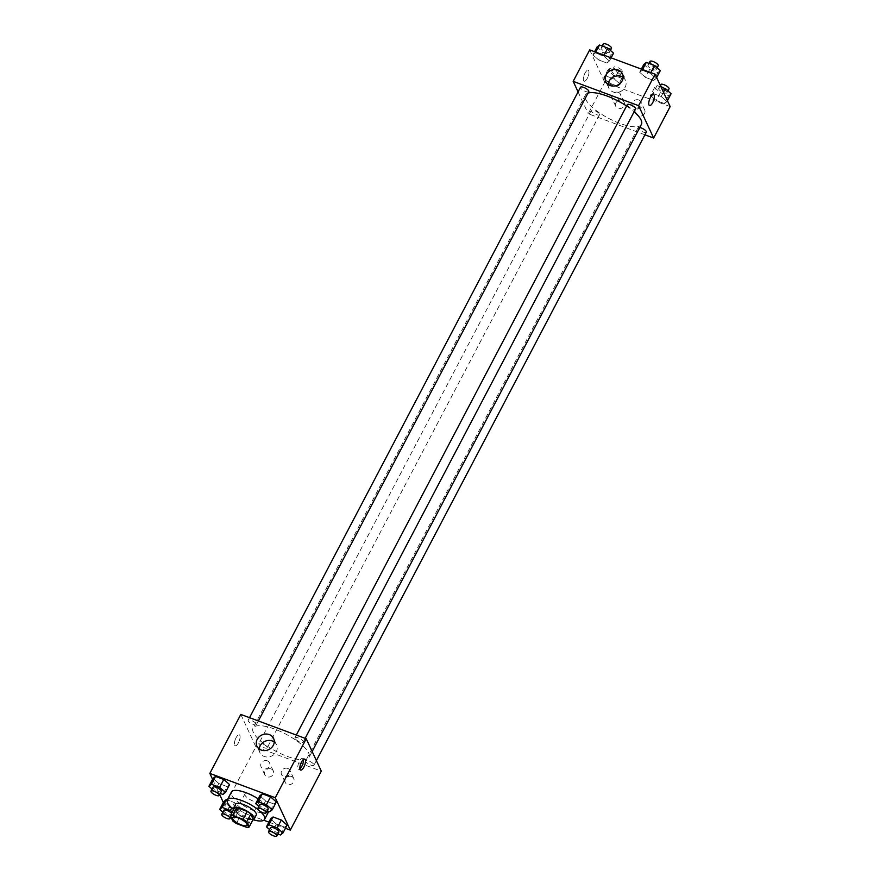 <?xml version="1.0" encoding="UTF-8"?>
<svg xmlns="http://www.w3.org/2000/svg" width="880" height="880" viewBox="0 0 880 880"><rect width="100%" height="100%" fill="white"/><g stroke="black" fill="none" stroke-linecap="round" stroke-linejoin="round"><path stroke-width="0.66" stroke-dasharray="4.4 3.3" d="M259.292 800.492A8.184 2.563 27.7 0 1 259.38 801.636A8.184 2.563 27.7 0 1 250.943 800.096A8.184 2.563 27.7 0 1 244.893 794.024A8.184 2.563 27.7 0 1 251.9 794.871A8.184 2.563 27.7 0 1 259.292 800.492M236.379 823.515L240.515 815.65L250.998 819.555L246.873 827.42M253.264 819.192A11.11 3.476 27.7 0 1 250.998 819.555M240.515 815.65A11.11 3.476 27.7 0 1 236.907 813.109L232.782 820.974M234.498 807.917L236.907 813.109M233.596 809.633A11.693 3.663 -152.3 0 0 246.224 818.62A11.693 3.663 -152.3 0 0 252.945 819.786M256.289 815.056A11.693 3.663 27.7 0 1 248.292 814.682A11.693 3.663 27.7 0 1 235.587 804.188M253.165 819.742A21.043 6.589 27.7 0 1 233.519 809.424M258.071 809.589A21.043 6.589 27.7 0 1 260.216 811.404M258.203 798.886A21.043 6.589 27.7 0 1 268.477 808.599A21.043 6.589 27.7 0 1 268.741 811.459M268.697 811.547A21.043 6.589 27.7 0 1 247.005 807.598A21.043 6.589 27.7 0 1 231.44 791.978M223.333 802.461L224.884 805.794L263.791 820.248M268.895 822.151L285.428 828.3M212.575 779.306L219.692 794.618M269.588 829.587L272.228 831.897L276.353 824.032L270.578 818.961L276.353 824.032L284.614 827.112L287.1 825.099L284.614 827.112L280.489 834.966M222.816 812.196L225.445 814.517L229.57 806.652L223.795 801.57L229.57 806.652L237.831 809.721L240.317 807.708L234.542 802.637L227.271 799.931L234.542 802.637L231.759 807.939M212.058 789.052L214.687 791.362L218.812 783.497L213.037 778.426L218.812 783.497L227.084 786.566L229.57 784.564L227.084 786.566L222.948 794.431M258.83 806.432L261.47 808.753L265.595 800.888L259.82 795.806L265.595 800.888L273.856 803.957L276.342 801.955L273.856 803.957L269.731 811.822M236.071 737.748A5.841 2.101 110.4 0 0 235.213 745.756A5.841 2.101 110.4 0 0 239.217 741.015A5.841 2.101 110.4 0 0 239.283 734.8A5.841 2.101 110.4 0 0 236.071 737.748A5.841 2.101 -69.6 0 1 239.283 734.8A5.841 2.101 -69.6 0 1 239.228 741.015A5.841 2.101 -69.6 0 1 235.213 745.756A5.841 2.101 -69.6 0 1 236.071 737.748M240.801 714.428L255.849 746.812L224.884 805.794M259.237 749.001A9.196 8.085 -24.9 0 0 259.886 752.587A9.196 8.085 -24.9 0 0 264.165 756.448A9.196 8.085 -24.9 0 0 274.34 754.226A9.196 8.085 -24.9 0 0 276.573 744.843A9.196 8.085 -24.9 0 0 274.252 742.027M303.38 759.539A5.841 2.101 110.4 0 0 302.643 758.351A5.841 2.101 110.4 0 0 298.639 763.092A5.841 2.101 110.4 0 0 298.573 769.307A5.841 2.101 110.4 0 0 299.904 768.889M271.106 768.933A4.675 4.114 -24.9 0 0 265.936 770.066A4.675 4.114 -24.9 0 0 264.803 774.829A4.675 4.114 -24.9 0 0 270.776 776.589A4.675 4.114 -24.9 0 0 273.284 770.891A4.675 4.114 -24.9 0 0 271.106 768.933M291.555 776.534A4.675 4.114 -24.9 0 0 286.385 777.656A4.675 4.114 -24.9 0 0 285.252 782.43A4.675 4.114 -24.9 0 0 291.225 784.19A4.675 4.114 -24.9 0 0 293.733 778.492A4.675 4.114 -24.9 0 0 291.555 776.534M255.849 746.812L321.277 771.122M267.355 760.837A4.675 4.114 155.1 0 1 269.522 762.795A4.675 4.114 155.1 0 1 267.014 768.493A4.675 4.114 155.1 0 1 261.041 766.733A4.675 4.114 155.1 0 1 262.174 761.97A4.675 4.114 155.1 0 1 267.355 760.837M287.793 768.438A4.675 4.114 155.1 0 1 289.971 770.396A4.675 4.114 155.1 0 1 287.463 776.094A4.675 4.114 155.1 0 1 281.49 774.334A4.675 4.114 155.1 0 1 282.623 769.571A4.675 4.114 155.1 0 1 287.793 768.438M294.965 738.375A4.675 1.463 27.7 0 1 294.91 737.726A4.675 1.463 27.7 0 1 299.728 738.606A4.675 1.463 27.7 0 1 303.193 742.071A4.675 1.463 27.7 0 1 299.178 741.587A4.675 1.463 27.7 0 1 294.965 738.375M267.113 747.175A4.675 1.463 27.7 0 1 267.168 747.835A4.675 1.463 27.7 0 1 262.35 746.955A4.675 1.463 27.7 0 1 258.885 743.49A4.675 1.463 27.7 0 1 262.889 743.963A4.675 1.463 27.7 0 1 267.113 747.175M313.896 764.566A4.675 1.463 27.7 0 1 313.951 765.226A4.675 1.463 27.7 0 1 309.122 764.346A4.675 1.463 27.7 0 1 305.668 760.87A4.675 1.463 27.7 0 1 309.672 761.354A4.675 1.463 27.7 0 1 313.896 764.566M256.355 724.031A4.675 1.463 27.7 0 1 256.41 724.68A4.675 1.463 27.7 0 1 251.592 723.811A4.675 1.463 27.7 0 1 248.127 720.335A4.675 1.463 27.7 0 1 252.142 720.819A4.675 1.463 27.7 0 1 256.355 724.031M308.682 753.049A31.614 9.9 27.7 0 1 309.023 757.471A31.614 9.9 27.7 0 1 276.441 751.542A31.614 9.9 27.7 0 1 253.044 728.079A31.614 9.9 27.7 0 1 280.148 731.346A31.614 9.9 27.7 0 1 308.682 753.049M641.399 124.388A31.614 9.9 27.7 0 1 608.817 118.459A31.614 9.9 27.7 0 1 585.42 95.007A31.614 9.9 27.7 0 1 588.016 93.082M626.571 105.996A31.614 9.9 27.7 0 1 634.128 111.716M627.286 104.643A4.675 1.463 -152.3 0 0 627.341 105.292A4.675 1.463 -152.3 0 0 631.554 108.504A4.675 1.463 -152.3 0 0 635.569 108.988M599.489 114.092A4.675 1.463 27.7 0 1 599.544 114.752A4.675 1.463 27.7 0 1 594.726 113.872A4.675 1.463 27.7 0 1 591.261 110.407A4.675 1.463 27.7 0 1 595.265 110.88A4.675 1.463 27.7 0 1 599.489 114.092M646.327 132.143A4.675 1.463 27.7 0 1 641.498 131.263A4.675 1.463 27.7 0 1 638.044 127.787A4.675 1.463 27.7 0 1 639.76 127.512M588.786 91.597A4.675 1.463 27.7 0 1 583.968 90.728A4.675 1.463 27.7 0 1 580.503 87.252M644.919 134.805L588.225 113.729L604.736 82.269L670.164 106.59M578.072 91.883L588.225 113.729M615.912 102.872A4.675 4.114 -24.9 0 0 615.758 106.359A4.675 4.114 -24.9 0 0 621.731 108.119A4.675 4.114 -24.9 0 0 624.239 102.421A4.675 4.114 -24.9 0 0 622.072 100.463A4.675 4.114 -24.9 0 0 615.912 102.872M644.534 113.509A4.675 4.114 -24.9 0 0 644.688 110.022A4.675 4.114 -24.9 0 0 642.51 108.053A4.675 4.114 -24.9 0 0 637.34 109.186A4.675 4.114 -24.9 0 0 636.207 113.96A4.675 4.114 -24.9 0 0 640.266 116.193A4.675 4.114 -24.9 0 0 644.534 113.509M639.683 72.292L642.169 70.279L650.43 73.348L656.205 78.43L653.719 80.432L645.458 77.363L639.683 72.292L645.458 77.363L653.719 80.432L656.205 78.43L650.43 73.348L642.169 70.279L639.683 72.292L641.355 69.091M592.9 54.901L595.386 52.888L603.647 55.968L609.422 61.039L606.936 63.052L598.675 59.972L592.9 54.901L598.675 59.972L606.936 63.052L609.422 61.039L603.647 55.968L595.386 52.888L592.9 54.901L594.572 51.7M603.658 78.045L606.144 76.043L614.405 79.112L620.18 84.194L617.694 86.196L609.433 83.127L603.658 78.045L609.433 83.127L617.694 86.196L620.18 84.194L614.405 79.112L606.144 76.043L603.658 78.045L607.783 70.18L613.558 75.262L621.819 78.331L624.305 76.329L618.53 71.247L610.269 68.178L607.783 70.18M589.699 49.896L604.736 82.269M666.963 101.574L664.477 103.587L656.216 100.518L650.43 95.436L652.916 93.434L661.188 96.503L666.963 101.574L661.188 96.503L652.916 93.434L650.43 95.436L656.216 100.518L664.477 103.587L667.425 100.694M618.31 92.367A4.675 4.114 155.1 0 1 620.477 94.325A4.675 4.114 155.1 0 1 617.969 100.023A4.675 4.114 155.1 0 1 611.996 98.263A4.675 4.114 155.1 0 1 613.129 93.5A4.675 4.114 155.1 0 1 618.31 92.367M638.748 99.968A4.675 4.114 155.1 0 1 640.926 101.926A4.675 4.114 155.1 0 1 638.418 107.624A4.675 4.114 155.1 0 1 632.445 105.864A4.675 4.114 155.1 0 1 633.578 101.09A4.675 4.114 155.1 0 1 638.748 99.968M583.561 80.652A5.841 2.101 110.4 0 0 584.1 81.213A5.841 2.101 110.4 0 0 588.115 76.472A5.841 2.101 110.4 0 0 588.17 70.257A5.841 2.101 110.4 0 0 584.54 74.085A5.841 2.101 110.4 0 0 583.561 80.652A5.841 2.101 -69.6 0 1 584.54 74.085A5.841 2.101 -69.6 0 1 588.181 70.257A5.841 2.101 -69.6 0 1 588.115 76.472A5.841 2.101 -69.6 0 1 584.1 81.213A5.841 2.101 -69.6 0 1 583.561 80.652M608.135 84.458A9.196 8.085 -24.9 0 0 608.784 88.044A9.196 8.085 -24.9 0 0 616.759 92.444A9.196 8.085 -24.9 0 0 625.163 87.164A9.196 8.085 -24.9 0 0 625.46 80.3A9.196 8.085 -24.9 0 0 623.139 77.495M653.598 94.578L653.598 94.578A5.841 2.101 110.4 0 0 649.583 99.319A5.841 2.101 110.4 0 0 649.528 105.534L649.528 105.534M643.808 64.427L649.583 69.498L657.844 72.567L660.33 70.565M656.161 69.014A4.675 1.463 27.7 0 1 656.205 69.663A4.675 1.463 27.7 0 1 651.387 68.794A4.675 1.463 27.7 0 1 647.933 65.318A4.675 1.463 27.7 0 1 651.937 65.802A4.675 1.463 27.7 0 1 656.161 69.014M649.583 69.498L645.458 77.363M657.844 72.567L653.719 80.432M656.667 77.539L656.205 78.43M650.815 72.611L650.43 73.348M642.554 69.542L642.169 70.279M658.273 65.736A4.675 1.463 27.7 0 1 653.455 64.856A4.675 1.463 27.7 0 1 649.99 61.391M597.025 47.036L602.8 52.107L611.072 55.187L613.558 53.174M609.378 51.623A4.675 1.463 27.7 0 1 609.433 52.283A4.675 1.463 27.7 0 1 604.604 51.403A4.675 1.463 27.7 0 1 601.15 47.927A4.675 1.463 27.7 0 1 605.154 48.411A4.675 1.463 27.7 0 1 609.378 51.623M602.8 52.107L598.675 59.972M611.072 55.187L606.936 63.052M611.105 57.849L609.422 61.039M604.032 55.22L603.647 55.968M595.771 52.151L595.386 52.888M611.49 48.345A4.675 1.463 27.7 0 1 606.672 47.465A4.675 1.463 27.7 0 1 603.218 44M661.1 87.065L657.052 85.569L654.566 87.571L660.341 92.653L668.602 95.722L671.088 93.709M666.919 92.158A4.675 1.463 27.7 0 1 666.963 92.818A4.675 1.463 27.7 0 1 662.145 91.938A4.675 1.463 27.7 0 1 658.68 88.473A4.675 1.463 27.7 0 1 662.695 88.946A4.675 1.463 27.7 0 1 666.919 92.158M654.566 87.571L650.43 95.436M660.341 92.653L656.216 100.518M668.602 95.722L664.477 103.587M663.465 92.158L661.188 96.503M657.052 85.569L652.916 93.434M669.031 88.88A4.675 1.463 27.7 0 1 664.213 88.011A4.675 1.463 27.7 0 1 660.748 84.535M620.136 74.778A4.675 1.463 27.7 0 1 620.191 75.427A4.675 1.463 27.7 0 1 615.362 74.547A4.675 1.463 27.7 0 1 611.908 71.082A4.675 1.463 27.7 0 1 615.912 71.566A4.675 1.463 27.7 0 1 620.136 74.778M613.558 75.262L609.433 83.127M621.819 78.331L617.694 86.196M624.305 76.329L620.18 84.194M618.53 71.247L614.405 79.112M610.269 68.178L606.144 76.043M622.204 70.84A4.675 1.463 27.7 0 1 622.248 71.5A4.675 1.463 27.7 0 1 617.43 70.62A4.675 1.463 27.7 0 1 613.965 67.144A4.675 1.463 27.7 0 1 617.98 67.628A4.675 1.463 27.7 0 1 622.204 70.84M261.47 808.753L267.091 810.843M268.092 808.918A4.675 1.463 27.7 0 1 263.274 808.038A4.675 1.463 27.7 0 1 259.809 804.573M265.595 800.888L273.856 803.957M214.687 791.362L220.308 793.452M221.32 791.527A4.675 1.463 27.7 0 1 216.491 790.658A4.675 1.463 27.7 0 1 213.037 787.182M218.812 783.497L227.084 786.566M272.228 831.897L277.838 833.987M278.85 832.073A4.675 1.463 27.7 0 1 274.032 831.193A4.675 1.463 27.7 0 1 270.567 827.717M276.353 824.032L284.614 827.112M225.445 814.517L233.706 817.586L236.192 815.573L232.276 812.141M231.605 813.417A4.675 1.463 27.7 0 1 232.023 814.022A4.675 1.463 27.7 0 1 232.067 814.682A4.675 1.463 27.7 0 1 227.249 813.802A4.675 1.463 27.7 0 1 223.795 810.337M229.57 806.652L237.831 809.721L233.706 817.586M237.831 809.721L240.317 807.708L236.192 815.573M240.317 807.708L234.542 802.637M246.994 825.231L259.38 801.636M232.507 817.619L244.893 794.024M256.916 746.196L259.886 752.587M273.592 738.441L276.573 744.843M304.711 759.121L302.643 758.351M300.641 770.077L298.573 769.307M273.284 770.891L269.522 762.795M264.803 774.829L261.041 766.733M293.733 778.492L289.971 770.396M285.252 782.43L281.49 774.334M585.42 95.007L253.044 728.079M312.158 751.509L309.023 757.471M303.193 742.071L305.14 738.342M294.91 737.726L296.307 735.064M591.261 110.407L258.885 743.49M599.544 114.752L267.168 747.835M638.044 127.787L305.668 760.87M316.382 760.595L313.951 765.226M249.524 717.673L248.127 720.335M258.368 720.962L256.41 724.68M624.239 102.421L620.477 94.325M615.758 106.359L611.996 98.263M644.688 110.022L640.926 101.926M636.207 113.96L632.445 105.864M605.814 81.653L608.784 88.044M622.49 73.909L625.46 80.3M648.934 63.404L647.933 65.318M657.184 67.804L656.205 69.663M602.162 46.013L601.15 47.927M610.412 50.413L609.433 52.283M660.308 85.382L658.68 88.473M667.942 90.948L666.963 92.818M613.965 67.144L611.908 71.082M622.248 71.5L620.191 75.427M232.067 814.682L230.89 816.926"/><path stroke-width="1.32" d="M246.906 824.087A8.184 2.563 27.7 0 1 246.994 825.231A8.184 2.563 27.7 0 1 238.557 823.691A8.184 2.563 27.7 0 1 232.507 817.619A8.184 2.563 27.7 0 1 239.514 818.466A8.184 2.563 27.7 0 1 246.906 824.087M243.111 819.324L232.628 815.43A11.11 3.476 27.7 0 0 230.362 815.782L232.782 820.974A11.11 3.476 27.7 0 0 236.379 823.515L246.873 827.42A11.11 3.476 27.7 0 0 249.128 827.057L246.719 821.865A11.11 3.476 27.7 0 0 243.111 819.324L247.247 811.459L236.753 807.565L232.628 815.43M249.128 827.057L253.264 819.192L250.855 814L246.719 821.865M230.362 815.782L234.498 807.917A11.11 3.476 27.7 0 1 236.753 807.565M247.247 811.459A11.11 3.476 27.7 0 1 250.855 814M252.945 819.786A11.693 3.663 -152.3 0 0 254.232 818.994A11.693 3.663 -152.3 0 0 245.575 810.315A11.693 3.663 -152.3 0 0 233.53 808.126A11.693 3.663 -152.3 0 0 233.596 809.633M233.53 808.126L235.587 804.188A11.693 3.663 27.7 0 1 245.608 805.398A11.693 3.663 27.7 0 1 256.168 813.428A11.693 3.663 27.7 0 1 256.289 815.056L254.232 818.994M260.216 811.404A21.043 6.589 27.7 0 1 264.341 816.464A21.043 6.589 27.7 0 1 264.572 819.412A21.043 6.589 27.7 0 1 253.165 819.742M233.519 809.424A21.043 6.589 27.7 0 1 227.315 799.843A21.043 6.589 27.7 0 1 239.371 799.711A21.043 6.589 27.7 0 1 258.071 809.589M268.741 811.459A21.043 6.589 27.7 0 1 268.697 811.547L264.572 819.412M227.315 799.843L231.44 791.978A21.043 6.589 27.7 0 1 258.203 798.886M263.791 820.248L268.895 822.151M285.428 828.3L290.301 830.104L275.264 797.731L209.836 773.41L212.575 779.306M219.692 794.618L223.333 802.461M277.838 833.987L280.489 834.966L282.975 832.964L287.1 825.099L281.325 820.028L273.064 816.948L270.578 818.961L266.442 826.826L269.588 829.587M232.276 812.141L230.417 810.502L222.156 807.433L226.281 799.568L227.271 799.931L226.281 799.568L223.795 801.57L219.67 809.435L222.816 812.196M220.308 793.452L222.948 794.431L225.434 792.429L229.57 784.564L223.784 779.482L215.523 776.413L213.037 778.426L208.912 786.291L212.058 789.052M267.091 810.843L269.731 811.822L272.217 809.82L276.342 801.955L270.567 796.873L262.306 793.804L259.82 795.806L255.695 803.671L258.83 806.432M290.301 830.104L321.277 771.122L306.229 738.749L240.801 714.428L209.836 773.41M261.195 750.046A9.196 8.085 155.1 0 1 256.916 746.196A9.196 8.085 155.1 0 1 261.855 734.987A9.196 8.085 155.1 0 1 273.592 738.441A9.196 8.085 155.1 0 1 271.37 747.824A9.196 8.085 155.1 0 1 261.195 750.046M306.229 738.749L275.264 797.731M274.252 742.027A9.196 8.085 -24.9 0 0 264.825 741.389A9.196 8.085 -24.9 0 0 259.237 749.001M303.853 767.129A5.841 2.101 -69.6 0 1 300.641 770.077A5.841 2.101 -69.6 0 1 300.696 763.862A5.841 2.101 -69.6 0 1 304.711 759.121A5.841 2.101 -69.6 0 1 303.853 767.129M299.904 768.889A5.841 2.101 110.4 0 0 301.785 766.359A5.841 2.101 110.4 0 0 303.38 759.539M634.128 111.716A31.614 9.9 27.7 0 1 641.058 119.966A31.614 9.9 27.7 0 1 641.399 124.388L312.158 751.509M588.016 93.082A31.614 9.9 27.7 0 1 626.571 105.996M305.14 738.342L635.569 108.988A4.675 1.463 -152.3 0 0 632.104 105.523A4.675 1.463 -152.3 0 0 627.286 104.643L296.307 735.064M639.76 127.512A4.675 1.463 27.7 0 1 646.272 131.483A4.675 1.463 27.7 0 1 646.327 132.143L316.382 760.595M249.524 717.673L580.503 87.252A4.675 1.463 27.7 0 1 584.518 87.736A4.675 1.463 27.7 0 1 588.731 90.948A4.675 1.463 27.7 0 1 588.786 91.597L258.368 720.962M653.653 138.039L638.605 105.666L573.177 81.345L589.699 49.896L655.116 74.206L670.164 106.59L653.653 138.039L644.919 134.805M573.177 81.345L578.072 91.883M622.193 80.773A9.196 8.085 155.1 0 1 613.789 86.053A9.196 8.085 155.1 0 1 605.814 81.653A9.196 8.085 155.1 0 1 610.742 70.455A9.196 8.085 155.1 0 1 622.49 73.909A9.196 8.085 155.1 0 1 622.193 80.773M655.116 74.206L638.605 105.666M654.148 95.139A5.841 2.101 -69.6 0 1 653.158 101.717A5.841 2.101 -69.6 0 1 649.528 105.534A5.841 2.101 -69.6 0 1 649.594 99.319A5.841 2.101 -69.6 0 1 653.598 94.578A5.841 2.101 -69.6 0 1 654.148 95.139M623.139 77.495A9.196 8.085 -24.9 0 0 613.712 76.846A9.196 8.085 -24.9 0 0 608.135 84.458M649.528 105.534A5.841 2.101 110.4 0 0 653.158 101.706A5.841 2.101 110.4 0 0 654.137 95.139A5.841 2.101 110.4 0 0 653.598 94.578M656.667 77.539L660.33 70.565L654.555 65.483L646.294 62.414L643.808 64.427L641.355 69.091M654.555 65.483L650.815 72.611M646.294 62.414L642.554 69.542M648.934 63.404L649.99 61.391A4.675 1.463 27.7 0 1 654.005 61.875A4.675 1.463 27.7 0 1 658.218 65.087A4.675 1.463 27.7 0 1 658.273 65.736L657.184 67.804M611.105 57.849L613.558 53.174L607.772 48.103L599.511 45.034L597.025 47.036L594.572 51.7M607.772 48.103L604.032 55.22M599.511 45.034L595.771 52.151M602.162 46.013L603.218 44A4.675 1.463 27.7 0 1 607.222 44.484A4.675 1.463 27.7 0 1 611.446 47.696A4.675 1.463 27.7 0 1 611.49 48.345L610.412 50.413M667.425 100.694L671.088 93.709L665.313 88.638L661.1 87.065M665.313 88.638L663.465 92.158M660.308 85.382L660.748 84.535A4.675 1.463 27.7 0 1 664.763 85.019A4.675 1.463 27.7 0 1 668.976 88.231A4.675 1.463 27.7 0 1 669.031 88.88L667.942 90.948M272.217 809.82L266.442 804.738L258.181 801.669L255.695 803.671M257.752 808.5L259.809 804.573A4.675 1.463 27.7 0 1 263.824 805.057A4.675 1.463 27.7 0 1 268.048 808.269A4.675 1.463 27.7 0 1 268.092 808.918L266.035 812.856A4.675 1.463 27.7 0 1 261.206 811.976A4.675 1.463 27.7 0 1 257.752 808.5A4.675 1.463 27.7 0 1 261.756 808.984A4.675 1.463 27.7 0 1 265.98 812.196A4.675 1.463 27.7 0 1 266.035 812.856M276.342 801.955L270.567 796.873L266.442 804.738M270.567 796.873L262.306 793.804L258.181 801.669M262.306 793.804L259.82 795.806M225.434 792.429L219.659 787.347L211.398 784.278L208.912 786.291M210.969 791.12L213.037 787.182A4.675 1.463 27.7 0 1 217.041 787.666A4.675 1.463 27.7 0 1 221.265 790.878A4.675 1.463 27.7 0 1 221.32 791.527L219.252 795.465A4.675 1.463 27.7 0 1 214.434 794.585A4.675 1.463 27.7 0 1 210.969 791.12A4.675 1.463 27.7 0 1 214.973 791.593A4.675 1.463 27.7 0 1 219.197 794.805A4.675 1.463 27.7 0 1 219.252 795.465M229.57 784.564L223.784 779.482L219.659 787.347M223.784 779.482L215.523 776.413L211.398 784.278M215.523 776.413L213.037 778.426M282.975 832.964L277.2 827.893L268.928 824.813L266.442 826.826M268.51 831.655L270.567 827.717A4.675 1.463 27.7 0 1 274.582 828.201A4.675 1.463 27.7 0 1 278.795 831.413A4.675 1.463 27.7 0 1 278.85 832.073L276.782 836A4.675 1.463 27.7 0 1 271.964 835.12A4.675 1.463 27.7 0 1 268.51 831.655A4.675 1.463 27.7 0 1 272.514 832.139A4.675 1.463 27.7 0 1 276.738 835.351A4.675 1.463 27.7 0 1 276.782 836M287.1 825.099L281.325 820.028L277.2 827.893M281.325 820.028L273.064 816.948L268.928 824.813M273.064 816.948L270.578 818.961M222.156 807.433L219.67 809.435M221.727 814.264A4.675 1.463 27.7 0 1 225.731 814.748A4.675 1.463 27.7 0 1 229.955 817.96A4.675 1.463 27.7 0 1 230.01 818.609A4.675 1.463 27.7 0 1 225.181 817.729A4.675 1.463 27.7 0 1 221.727 814.264L223.795 810.337A4.675 1.463 27.7 0 1 227.227 810.568A4.675 1.463 27.7 0 1 231.605 813.417M231.759 807.939L230.417 810.502M226.281 799.568L223.795 801.57M230.89 816.926L230.01 818.609"/></g></svg>
